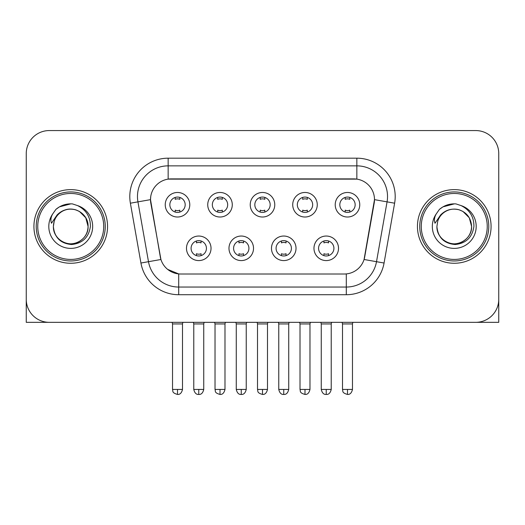 <?xml version="1.0" encoding="UTF-8"?>
<svg xmlns="http://www.w3.org/2000/svg" width="525" height="525" viewBox="0 0 525 525"><rect width="100%" height="100%" fill="white"/><g stroke="black" fill="none" stroke-linecap="round" stroke-linejoin="round"><path stroke-width="0.79" d="M253.523 248.312A12.272 12.272 0 0 1 241.251 260.584A12.272 12.272 0 0 1 228.979 248.312A12.272 12.272 0 0 1 241.251 236.04A12.272 12.272 0 0 1 253.523 248.312M233.586 248.312A7.672 7.672 0 0 0 241.251 255.977A7.672 7.672 0 0 0 248.922 248.312A7.672 7.672 0 0 0 241.251 240.64A7.672 7.672 0 0 0 233.586 248.312M296.021 248.312A12.272 12.272 0 0 1 283.749 260.584A12.272 12.272 0 0 1 271.478 248.312A12.272 12.272 0 0 1 283.749 236.04A12.272 12.272 0 0 1 296.021 248.312M276.078 248.312A7.672 7.672 0 0 0 283.749 255.977A7.672 7.672 0 0 0 291.414 248.312A7.672 7.672 0 0 0 283.749 240.64A7.672 7.672 0 0 0 276.078 248.312M338.513 248.312A12.272 12.272 0 0 1 326.242 260.584A12.272 12.272 0 0 1 313.97 248.312A12.272 12.272 0 0 1 326.242 236.04A12.272 12.272 0 0 1 338.513 248.312M318.57 248.312A7.672 7.672 0 0 0 326.242 255.977A7.672 7.672 0 0 0 333.913 248.312A7.672 7.672 0 0 0 326.242 240.64A7.672 7.672 0 0 0 318.57 248.312M211.03 248.312A12.272 12.272 0 0 1 198.758 260.584A12.272 12.272 0 0 1 186.487 248.312A12.272 12.272 0 0 1 198.758 236.04A12.272 12.272 0 0 1 211.03 248.312M191.087 248.312A7.672 7.672 0 0 0 198.758 255.977A7.672 7.672 0 0 0 206.43 248.312A7.672 7.672 0 0 0 198.758 240.64A7.672 7.672 0 0 0 191.087 248.312M232.28 204.743A12.272 12.272 0 0 1 220.008 217.015A12.272 12.272 0 0 1 207.736 204.743A12.272 12.272 0 0 1 220.008 192.472A12.272 12.272 0 0 1 232.28 204.743M212.336 204.743A7.672 7.672 0 0 0 220.008 212.415A7.672 7.672 0 0 0 227.679 204.743A7.672 7.672 0 0 0 220.008 197.072A7.672 7.672 0 0 0 212.336 204.743M274.772 204.743A12.272 12.272 0 0 1 262.5 217.015A12.272 12.272 0 0 1 250.228 204.743A12.272 12.272 0 0 1 262.5 192.472A12.272 12.272 0 0 1 274.772 204.743M254.828 204.743A7.672 7.672 0 0 0 262.5 212.415A7.672 7.672 0 0 0 270.172 204.743A7.672 7.672 0 0 0 262.5 197.072A7.672 7.672 0 0 0 254.828 204.743M317.264 204.743A12.272 12.272 0 0 1 304.992 217.015A12.272 12.272 0 0 1 292.72 204.743A12.272 12.272 0 0 1 304.992 192.472A12.272 12.272 0 0 1 317.264 204.743M297.321 204.743A7.672 7.672 0 0 0 304.992 212.415A7.672 7.672 0 0 0 312.664 204.743A7.672 7.672 0 0 0 304.992 197.072A7.672 7.672 0 0 0 297.321 204.743M359.763 204.743A12.272 12.272 0 0 1 347.491 217.015A12.272 12.272 0 0 1 335.219 204.743A12.272 12.272 0 0 1 347.491 192.472A12.272 12.272 0 0 1 359.763 204.743M339.819 204.743A7.672 7.672 0 0 0 347.491 212.415A7.672 7.672 0 0 0 355.156 204.743A7.672 7.672 0 0 0 347.491 197.072A7.672 7.672 0 0 0 339.819 204.743M189.781 204.743A12.272 12.272 0 0 1 177.509 217.015A12.272 12.272 0 0 1 165.237 204.743A12.272 12.272 0 0 1 177.509 192.472A12.272 12.272 0 0 1 189.781 204.743M169.844 204.743A7.672 7.672 0 0 0 177.509 212.415A7.672 7.672 0 0 0 185.181 204.743A7.672 7.672 0 0 0 177.509 197.072A7.672 7.672 0 0 0 169.844 204.743M140.936 263.025L130.384 203.195A38.351 38.351 0 0 1 168.151 158.183L356.849 158.183A38.351 38.351 0 0 1 394.616 203.195L384.064 263.025A38.351 38.351 0 0 1 346.297 294.715L178.703 294.715A38.351 38.351 0 0 1 140.936 263.025L160.932 259.494L150.826 203.201A20.711 20.711 0 0 1 171.222 178.894L353.778 178.894A20.711 20.711 0 0 1 374.174 203.201L364.704 256.889A20.711 20.711 0 0 1 344.308 274.004L180.692 274.004A20.711 20.711 0 0 1 160.296 256.889L150.511 199.644L137.937 201.863A30.68 30.68 0 0 1 168.151 165.854L356.849 165.854A30.68 30.68 0 0 1 387.063 201.863L376.51 261.693A30.68 30.68 0 0 1 346.297 287.044L178.703 287.044A30.68 30.68 0 0 1 148.49 261.693L137.937 201.863A30.68 30.68 0 0 1 137.471 196.534M33.922 226.446A36.816 36.816 0 0 0 70.737 263.268A36.816 36.816 0 0 0 107.559 226.446A36.816 36.816 0 0 0 70.737 189.63A36.816 36.816 0 0 0 33.922 226.446A36.816 36.816 0 0 0 70.737 263.268A36.816 36.816 0 0 0 107.559 226.446A36.816 36.816 0 0 0 70.737 189.63A36.816 36.816 0 0 0 33.922 226.446M417.441 226.446A36.816 36.816 0 0 0 454.263 263.268A36.816 36.816 0 0 0 491.078 226.446A36.816 36.816 0 0 0 454.263 189.63A36.816 36.816 0 0 0 417.441 226.446A36.816 36.816 0 0 0 454.263 263.268A36.816 36.816 0 0 0 491.078 226.446A36.816 36.816 0 0 0 454.263 189.63A36.816 36.816 0 0 0 417.441 226.446M168.151 158.183L168.151 179.123L356.849 179.123L356.849 158.183M150.511 199.605L150.741 196.534M344.308 274.004L180.692 274.004M178.703 294.715L178.703 273.912L167.646 269.384M387.063 201.863L374.489 199.644L364.068 259.494L376.51 261.693L387.063 201.863L394.616 203.195M364.704 256.889L364.58 257.545M160.42 257.545L160.296 256.889M498.75 153.582A23.008 23.008 0 0 0 475.742 130.567L49.258 130.567A23.008 23.008 0 0 0 26.25 153.582L26.25 299.316A23.008 23.008 0 0 0 49.258 322.33L475.742 322.33A23.008 23.008 0 0 0 498.75 299.316L498.75 153.582L498.75 322.33L409.776 322.33M26.25 153.582L26.25 322.33L115.224 322.33M475.742 130.567L49.258 130.567M49.258 322.33L475.742 322.33M175.212 212.061L175.212 210.157A5.887 5.887 0 0 0 179.812 210.157L179.812 212.061M177.509 389.445L172.528 389.445C173.23 390.994 171.458 392.746 177.509 394.433L177.509 389.445L182.497 389.445L182.497 323.938L172.528 323.938L172.121 322.33M182.497 323.938L182.897 322.33M179.812 197.426L179.812 199.323A5.887 5.887 0 0 0 175.212 199.323L175.212 197.426M196.455 255.629L196.455 253.726A5.887 5.887 0 0 0 201.062 253.726L201.062 255.629M198.758 389.445L193.771 389.445C194.644 393.002 196.304 394.662 198.758 394.433L198.758 389.445L203.746 389.445L203.746 323.938L193.771 323.938L193.371 322.33M203.746 323.938L204.146 322.33M201.062 240.995L201.062 242.891A5.887 5.887 0 0 0 196.455 242.891L196.455 240.995M217.704 212.061L217.704 210.157A5.887 5.887 0 0 0 222.305 210.157L222.305 212.061M220.008 389.445L215.02 389.445C215.723 390.994 213.957 392.746 220.008 394.433L220.008 389.445L224.989 389.445L224.989 323.938L215.02 323.938L214.62 322.33M224.989 323.938L225.396 322.33M222.305 197.426L222.305 199.323A5.887 5.887 0 0 0 217.704 199.323L217.704 197.426M260.197 212.061L260.197 210.157A5.887 5.887 0 0 0 264.803 210.157L264.803 212.061M262.5 389.445L257.512 389.445C258.221 390.994 256.449 392.746 262.5 394.433L262.5 389.445L267.488 389.445L267.488 323.938L257.512 323.938L257.112 322.33M267.488 323.938L267.888 322.33M264.803 197.426L264.803 199.323A5.887 5.887 0 0 0 260.197 199.323L260.197 197.426M302.695 212.061L302.695 210.157A5.887 5.887 0 0 0 307.296 210.157L307.296 212.061M304.992 389.445L300.011 389.445C300.713 390.994 298.942 392.746 304.992 394.433L304.992 389.445L309.98 389.445L309.98 323.938L300.011 323.938L299.604 322.33M309.98 323.938L310.38 322.33M307.296 197.426L307.296 199.323A5.887 5.887 0 0 0 302.695 199.323L302.695 197.426M345.188 212.061L345.188 210.157A5.887 5.887 0 0 0 349.788 210.157L349.788 212.061M347.491 389.445L342.503 389.445C343.206 390.994 341.44 392.746 347.491 394.433L347.491 389.445L352.472 389.445L352.472 323.938L342.503 323.938L342.103 322.33M352.472 323.938L352.879 322.33M349.788 197.426L349.788 199.323A5.887 5.887 0 0 0 345.188 199.323L345.188 197.426M238.954 255.629L238.954 253.726A5.887 5.887 0 0 0 243.554 253.726L243.554 255.629M241.251 389.445L236.27 389.445C237.136 393.002 238.796 394.662 241.251 394.433L241.251 389.445L246.238 389.445L246.238 323.938L236.27 323.938L235.863 322.33M246.238 323.938L246.638 322.33M243.554 240.995L243.554 242.891A5.887 5.887 0 0 0 238.954 242.891L238.954 240.995M281.446 255.629L281.446 253.726A5.887 5.887 0 0 0 286.046 253.726L286.046 255.629M283.749 389.445L278.762 389.445C279.635 393.002 281.295 394.662 283.749 394.433L283.749 389.445L288.73 389.445L288.73 323.938L278.762 323.938L278.362 322.33M288.73 323.938L289.137 322.33M286.046 240.995L286.046 242.891A5.887 5.887 0 0 0 281.446 242.891L281.446 240.995M323.938 255.629L323.938 253.726A5.887 5.887 0 0 0 328.545 253.726L328.545 255.629M326.242 389.445L321.254 389.445C322.127 393.002 323.787 394.662 326.242 394.433L326.242 389.445L331.229 389.445L331.229 323.938L321.254 323.938L320.854 322.33M331.229 323.938L331.629 322.33M328.545 240.995L328.545 242.891A5.887 5.887 0 0 0 323.938 242.891L323.938 240.995M105.256 226.446A34.519 34.519 0 0 0 70.737 191.933A34.519 34.519 0 0 0 36.218 226.446A34.519 34.519 0 0 0 70.737 260.964A34.519 34.519 0 0 0 105.256 226.446M103.72 226.446A32.983 32.983 0 0 0 70.737 193.469A32.983 32.983 0 0 0 37.754 226.446A32.983 32.983 0 0 0 70.737 259.429A32.983 32.983 0 0 0 103.72 226.446M54.2 221.235L53.379 226.446C54.436 237.536 60.519 243.561 71.63 244.525C82.55 243.397 88.804 237.372 90.392 226.446C90.471 216.884 86.198 209.934 77.588 205.603L72.411 203.897C66.157 203.529 60.644 205.367 55.873 209.409L52.743 213.898C50.84 217.107 50.42 220.231 51.489 223.25L57.074 214.974C62.278 209.77 68.473 208.051 75.653 209.823A17.338 17.338 0 0 0 54.2 221.235L53.399 226.446C53.635 219.909 56.523 214.902 62.068 211.431C72.877 204.507 88.672 213.629 88.075 226.446C87.846 232.988 84.952 237.996 79.406 241.467C68.598 248.391 52.808 239.269 53.399 226.446L54.2 221.235M75.653 209.823C83.396 212.579 87.537 218.118 88.075 226.446L85.752 217.777L79.406 211.431L75.653 209.823L79.406 211.431L85.752 217.777L88.075 226.446L85.752 217.777L79.406 211.431L75.653 209.823L79.406 211.431L85.752 217.777L88.075 226.446L85.752 217.777L79.406 211.431L75.653 209.823L79.406 211.431L85.752 217.777L88.075 226.446L85.752 217.777L79.406 211.431L75.653 209.823L79.406 211.431L85.752 217.777L88.075 226.446C87.846 232.988 84.952 237.996 79.406 241.467C68.598 248.391 52.808 239.269 53.399 226.446C52.808 239.269 68.598 248.391 79.406 241.467C84.952 237.996 87.846 232.988 88.075 226.446C88.672 239.269 72.877 248.391 62.068 241.467C56.523 237.996 53.635 232.988 53.399 226.446M72.516 243.698L71.964 243.744M55.919 209.37L59.43 206.863L70.914 203.838L59.43 206.863L55.919 209.37L59.43 206.863L70.914 203.838L59.43 206.863L55.919 209.37L59.43 206.863L70.914 203.838L59.43 206.863L55.919 209.37L59.43 206.863L70.914 203.838L59.43 206.863L55.919 209.37L59.43 206.863L70.914 203.838L59.43 206.863L55.919 209.37L59.43 206.863L70.914 203.838L59.43 206.863L55.919 209.37L59.43 206.863L70.914 203.838M488.782 226.446A34.519 34.519 0 0 0 454.263 191.933A34.519 34.519 0 0 0 419.744 226.446A34.519 34.519 0 0 0 454.263 260.964A34.519 34.519 0 0 0 488.782 226.446M487.246 226.446A32.983 32.983 0 0 0 454.263 193.469A32.983 32.983 0 0 0 421.28 226.446A32.983 32.983 0 0 0 454.263 259.429A32.983 32.983 0 0 0 487.246 226.446M437.725 221.235L436.898 226.446C437.962 237.536 444.045 243.561 455.155 244.525C466.069 243.397 472.323 237.372 473.917 226.446C473.99 216.884 469.724 209.934 461.114 205.603L455.93 203.897C449.676 203.529 444.163 205.367 439.392 209.409L436.268 213.898C434.359 217.107 433.945 220.231 435.015 223.25L440.6 214.974C445.804 209.77 451.992 208.051 459.178 209.823A17.338 17.338 0 0 0 437.725 221.235L436.925 226.446C436.327 239.269 452.123 248.391 462.932 241.467C468.477 237.996 471.365 232.988 471.601 226.446C471.365 232.988 468.477 237.996 462.932 241.467C452.123 248.391 436.327 239.269 436.925 226.446C436.327 239.269 452.123 248.391 462.932 241.467C468.477 237.996 471.365 232.988 471.601 226.446C472.192 239.269 456.402 248.391 445.594 241.467C440.048 237.996 437.154 232.988 436.925 226.446M459.178 209.823C466.922 212.579 471.063 218.118 471.601 226.446L469.278 217.777L462.932 211.431L459.178 209.823L462.932 211.431L469.278 217.777L471.601 226.446L469.278 217.777L462.932 211.431L459.178 209.823L462.932 211.431L469.278 217.777L471.601 226.446L469.278 217.777L462.932 211.431L459.178 209.823L462.932 211.431L469.278 217.777L471.601 226.446L469.278 217.777L462.932 211.431L459.178 209.823L462.932 211.431L469.278 217.777L471.601 226.446L469.278 217.777L462.932 211.431L459.178 209.823L462.932 211.431M456.035 243.698L455.49 243.744M439.438 209.37L442.956 206.863L454.44 203.838L442.956 206.863L439.438 209.37L442.956 206.863L454.44 203.838L442.956 206.863L439.438 209.37L442.956 206.863L454.44 203.838L442.956 206.863L439.438 209.37L442.956 206.863L454.44 203.838L442.956 206.863L439.438 209.37L442.956 206.863L454.44 203.838L442.956 206.863L439.438 209.37L442.956 206.863L454.44 203.838L442.956 206.863L439.438 209.37L442.956 206.863L454.44 203.838M346.297 273.912L346.297 294.715M130.384 203.195L137.937 201.863M376.51 261.693L384.064 263.025M52.743 213.898A21.945 21.945 0 0 0 70.737 248.391A21.945 21.945 0 0 0 77.588 205.603M436.268 213.898A21.945 21.945 0 0 0 454.263 248.391A21.945 21.945 0 0 0 461.114 205.603M172.528 389.445L172.528 323.938M182.497 389.445C181.624 393.002 179.963 394.662 177.509 394.433M193.771 389.445L193.771 323.938M203.746 389.445C202.873 393.002 201.213 394.662 198.758 394.433M215.02 389.445L215.02 323.938M224.989 389.445C224.123 393.002 222.462 394.662 220.008 394.433M257.512 389.445L257.512 323.938M267.488 389.445C266.615 393.002 264.954 394.662 262.5 394.433M300.011 389.445L300.011 323.938M309.98 389.445C309.107 393.002 307.447 394.662 304.992 394.433M342.503 389.445L342.503 323.938M352.472 389.445C351.606 393.002 349.945 394.662 347.491 394.433M236.27 389.445L236.27 323.938M246.238 389.445C245.365 393.002 243.705 394.662 241.251 394.433M278.762 389.445L278.762 323.938M288.73 389.445C287.864 393.002 286.204 394.662 283.749 394.433M321.254 389.445L321.254 323.938M331.229 389.445C330.356 393.002 328.696 394.662 326.242 394.433"/></g></svg>
